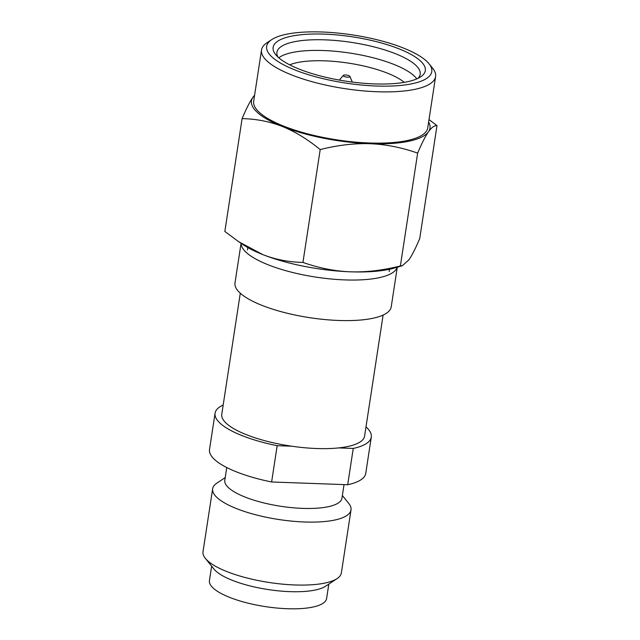 <?xml version="1.0" encoding="UTF-8"?>
<svg xmlns="http://www.w3.org/2000/svg" width="640" height="640" viewBox="0 0 640 640"><rect width="100%" height="100%" fill="white"/><g stroke="black" fill="none" stroke-linecap="round" stroke-linejoin="round"><path stroke-width="0.96" d="M349.92 76.424A3.384 0.984 -171.3 0 0 349.76 76.2A3.384 0.984 8.7 0 0 346.408 75.064A3.384 0.984 8.7 0 0 343.328 75.416A3.384 0.984 8.7 0 0 343.432 75.976A3.384 0.984 -171.3 0 0 347.368 77.168A3.384 0.984 -171.3 0 0 349.92 76.424L352.296 82.072M322.04 32A83.536 24.32 8.7 0 0 271.672 39.656A83.536 24.32 8.7 0 0 271.152 56.176A83.536 24.32 8.7 0 0 373.624 85.904A83.536 24.32 8.7 0 0 428.984 63.728A83.536 24.32 8.7 0 0 427.272 61.84A83.536 24.32 8.7 0 0 322.04 32M271.672 39.656L266.832 42.88A88.048 25.632 8.7 0 0 261.52 49.96A88.048 25.632 8.7 0 0 266.28 60.296A88.048 25.632 8.7 0 0 361.168 90.672A88.048 25.632 8.7 0 0 435.592 76.6A88.048 25.632 8.7 0 0 432.648 68.256L428.984 63.728M254.616 95.104L252.944 97.272A90.304 26.288 8.7 0 0 256.328 111.456A90.304 26.288 8.7 0 0 282.32 126.472C294.88 131.504 307.512 139.208 320.2 149.576L302.936 262.424C319.096 268.096 334.952 271.224 350.488 271.816A90.304 26.288 8.7 0 0 394.88 267.928L402.272 265.744L408.888 259.872C411.976 255.464 415.584 248.352 419.728 238.528L436.992 125.68L429.024 119.544M254.56 95.424A90.304 26.288 8.7 0 0 252.944 97.272C249.824 101.736 246.208 108.848 242.104 118.616C256.344 118.92 269.744 121.536 282.32 126.472A90.304 26.288 8.7 0 0 370.088 143.72C385.768 144.336 401.616 147.472 417.648 153.112L400.376 265.96L402.264 265.744M277.272 56.4A76.984 22.416 -171.3 0 1 275.688 54.656A76.984 22.416 -171.3 0 1 324.168 34.12A76.984 22.416 -171.3 0 1 421.152 61.616A76.984 22.416 -171.3 0 1 420.672 76.84A76.984 22.416 -171.3 0 1 348.496 81.56A76.984 22.416 -171.3 0 1 277.272 56.4M277.864 56.976A72.472 21.096 -171.3 0 1 276.92 52.32A72.472 21.096 -171.3 0 1 324.984 39.848A72.472 21.096 -171.3 0 1 416.28 65.736A72.472 21.096 -171.3 0 1 420.192 74.24A72.472 21.096 -171.3 0 1 417.896 78.4M278.776 57.792A72.472 21.096 8.7 0 1 346.264 52.544A72.472 21.096 8.7 0 1 414.648 76.408A72.472 21.096 -171.3 0 1 416.784 78.912M404.264 82.36A64.344 18.728 8.7 0 0 348.584 63.128A64.344 18.728 8.7 0 0 289.696 64.824M242.104 118.616L224.84 231.456L238.664 241.696L262.72 254.568A90.304 26.288 8.7 0 0 350.488 271.816C366.032 272.352 382.664 270.4 400.376 265.96M302.936 262.424C288.584 262.096 275.176 259.48 262.72 254.568A90.304 26.288 -171.3 0 1 243.152 244.712L238.664 241.696M320.2 149.576C337.776 145.152 354.408 143.2 370.088 143.72A90.304 26.288 8.7 0 0 428.488 131.768C431.592 127.408 434.424 125.376 436.992 125.68M417.648 153.112C421.752 143.344 425.368 136.232 428.488 131.768A90.304 26.288 8.7 0 0 428.632 122.064M435.592 76.6L427.752 127.84A88.048 25.632 -171.3 0 1 353.328 141.912A88.048 25.632 -171.3 0 1 258.44 111.536A88.048 25.632 8.7 0 1 253.68 101.2L261.52 49.96M219.344 422.488A79.016 23 8.7 0 0 277.176 445.688L271.624 481.976A79.016 23 -171.3 0 1 213.784 458.784A79.016 23 -171.3 0 1 209.52 449.504L215.072 413.216A79.016 23 8.7 0 0 219.344 422.488M240.288 293.208L221.768 414.24A72.248 21.032 -171.3 0 0 225.672 422.72A72.248 21.032 8.7 0 0 291.72 446.208A72.248 21.032 -171.3 0 0 338.704 447.912A72.248 21.032 8.7 0 0 364.592 436.096L383.112 315.064M328.816 584.104L326.608 598.528A59.264 17.256 8.7 0 1 276.512 608A59.264 17.256 8.7 0 1 212.64 587.552A59.264 17.256 -171.3 0 1 209.44 580.6L211.648 566.176M337.152 578.552A69.984 20.376 8.7 0 1 271.544 582.84A69.984 20.376 8.7 0 1 206.792 559.968A69.984 20.376 -171.3 0 1 205.352 558.384L214.04 569.128A59.264 17.256 -171.3 0 0 215.256 570.472A59.264 17.256 8.7 0 0 270.088 589.84A59.264 17.256 8.7 0 0 325.648 586.208L337.152 578.552A69.984 20.376 8.7 0 0 341.368 572.928L351.008 509.944A69.984 20.376 8.7 0 0 348.664 503.312L342.368 495.52M205.352 558.384A69.984 20.376 -171.3 0 1 203.008 551.752L212.648 488.768A69.984 20.376 -171.3 0 1 216.864 483.144L225.208 477.592M212.648 488.768A69.984 20.376 -171.3 0 0 216.424 496.984A69.984 20.376 8.7 0 0 291.848 521.136A69.984 20.376 8.7 0 0 351.008 509.944M344.04 484.608L341.96 498.176A59.264 17.256 8.7 0 1 291.864 507.656A59.264 17.256 8.7 0 1 228 487.208A59.264 17.256 -171.3 0 1 224.8 480.248L226.744 467.536M338.704 447.912L353.248 448.44A79.016 23 8.7 0 0 371.288 437.12L365.736 473.416A79.016 23 -171.3 0 1 347.696 484.736L271.624 481.976M353.248 448.44L347.696 484.736M277.176 445.688L291.72 446.208M371.288 437.12A79.016 23 8.7 0 0 366 426.88M223.176 405.024A79.016 23 8.7 0 0 215.072 413.216M397.288 267.216L391.216 306.88A79.016 23 8.7 0 1 324.424 319.512A79.016 23 8.7 0 1 239.272 292.248A79.016 23 -171.3 0 1 235 282.976L241.072 243.312M397.216 267.232A79.016 23 8.7 0 1 329.048 278.792A79.016 23 8.7 0 1 245.48 251.688A79.016 23 -171.3 0 1 241.128 243.352M343.328 75.416L339.368 80.096M389.192 271.608L389.552 269.272M247.48 249.928L247.84 247.584"/></g></svg>
